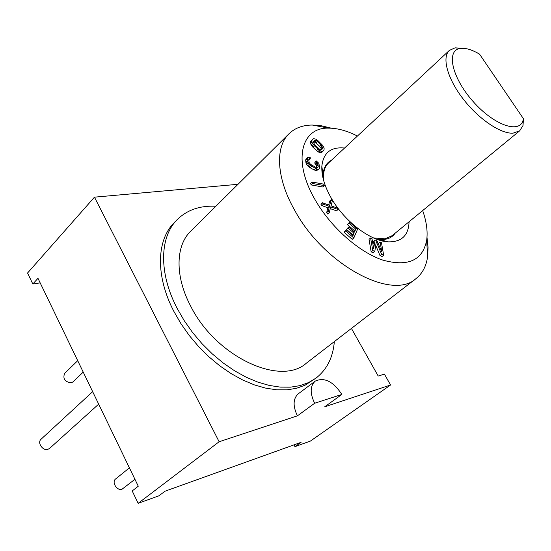 <?xml version="1.0" encoding="UTF-8"?>
<svg xmlns="http://www.w3.org/2000/svg" width="551" height="551" viewBox="0 0 551 551"><rect width="100%" height="100%" fill="white"/><g stroke="black" fill="none" stroke-linecap="round" stroke-linejoin="round"><path stroke-width="0.83" d="M40.182 282.883L32.833 284.02L37.971 278.303L138.273 486.216L132.206 490.941L138.149 503.318L219.133 441.744L297.416 415.833L314.655 403.249L341.861 394.44C333.238 381.43 324.36 376.987 315.241 381.106C310.048 385.886 309.848 393.269 314.655 403.249M341.861 394.44L324.704 406.803L390.563 385.011L310.406 441.069L294.95 446.647L301.108 442.315L165.018 491.21L158.867 495.831L138.149 503.318M390.563 385.011L384.405 374.101L378.206 376.058L351.428 328.417M294.95 446.647L294.007 444.871M238.004 184.303L94.455 197.168L219.133 441.744M94.455 197.168L27.55 273.027L32.833 284.02M315.241 381.106L298.27 393.82C293.029 398.628 292.739 405.97 297.416 415.833M215.868 206.253C200.103 205.447 187.257 209.862 177.346 219.491L174.274 222.611C156.574 239.843 155.279 275.817 173.923 311.494L180.948 323.685L189.22 335.449L198.574 346.538L208.829 356.731L219.759 365.823L231.158 373.633L242.777 380.025L254.397 384.894L265.789 388.166L276.733 389.812L287.043 389.832L296.541 388.276L305.082 385.204L316.047 378.082C326.943 369.535 333.038 357.372 334.34 341.599M177.346 219.491C159.673 236.689 158.454 272.697 177.188 308.464L184.248 320.689L192.554 332.487L201.941 343.61L212.225 353.838L223.183 362.964L234.609 370.816L246.249 377.242L257.889 382.139L269.287 385.438L280.245 387.112L290.556 387.16L300.054 385.624L308.588 382.566L316.04 378.082M331.461 128.204L321.591 125.814L312.307 125.043C302.74 125.111 294.999 127.99 289.075 133.679L190.77 231.131C175.645 245.498 174.715 275.886 190.529 305.833C215.586 356.676 280.335 386.65 306.294 363.233M289.075 133.679C274.928 146.986 276.285 178.09 294.689 210.296C324.146 264.907 392.098 300.942 415.895 278.696C422.335 273.599 426.226 266.319 427.576 256.862L428.058 247.516L426.997 237.364M357.434 136.042C347.061 130.773 337.474 128.142 328.678 128.135C300.956 127.226 292.333 160.885 315.172 199.868C330.807 227.281 358.949 252.138 382.869 260.127C408.105 267.042 422.713 260.409 426.681 240.215C427.865 231.475 426.529 221.598 422.672 210.578M344.554 148.04C330.848 146.697 323.272 152.813 321.832 166.395C321.433 175.714 324.567 186.266 331.227 198.057C344.21 221.103 370.079 240.883 387.828 241.841C401.507 242.24 408.587 235.546 409.069 221.764M378.826 245.023L378.544 243.411L380.114 242.109L381.843 251.959L376.96 240.739L375.148 239.947L373.578 241.255L372.993 244.554M375.72 245.367L380.045 255.65L382.084 256.518L383.675 255.23L381.464 242.702L380.114 242.109M375.148 239.947L373.654 248.439L371.966 238.562L370.603 237.97L369.032 239.279L371.147 251.848L373.213 252.73L374.797 251.428L376.285 241.669L381.636 254.355L383.675 255.23M349.52 222.156L349.031 223.258L355.753 229.126L354.472 232.109L348.625 227.012L348.136 228.135L353.99 233.238L352.943 235.683L346.159 229.781L345.663 230.91L353.811 237.998L357.571 229.182L349.52 222.156L347.481 224.601L354.197 230.456L353.756 231.482M346.159 229.781L344.099 232.253L352.234 239.327L353.811 237.998M348.625 227.012L346.572 229.471L352.426 234.568L352.213 235.05M330.256 208.643L336.544 210.826L338.087 209.47L337.06 207.996L331.117 205.812L332.287 201.115L331.268 199.641L329.663 205.406L322.383 202.734L323.409 204.221L329.422 206.418L328.231 211.178L329.264 212.672L330.69 206.894L338.087 209.47M322.383 202.734L320.847 204.111L321.88 205.599L327.886 207.789L326.688 212.548L327.721 214.043L329.264 212.672M331.268 199.641L329.739 201.012L328.616 205.027M312.086 182.03L310.578 183.428L311.157 184.916L322.769 186.989L324.277 185.604L323.699 184.13L312.086 182.03L312.665 183.517L324.277 185.604M307.864 157.359L305.888 159.315L305.66 160.217L306.046 163.296L307.727 165.851L310.172 167.786L314.194 169.949L316.563 170.61L319.077 168.95L319.78 167.49L318.795 163.296L316.357 160.954L316.419 162.208L318.092 164.742L318.189 166.629L317.459 167.669L315.62 167.29L310.516 164.329L309.132 162.552L308.746 159.68L309.49 158.654L310.282 158.881L310.227 157.627L308.897 157.111L307.362 157.91L307.21 160.692L309.214 164.446L315.682 168.558L318.051 169.219L319.077 168.95M308.774 160.272L310.282 158.881M316.357 160.954L314.876 162.352L314.938 163.599L316.302 165.155L316.68 167.656M312.768 139.086L310.344 142.351L311.039 144.748L312.927 147.207L317.831 151.69L320.303 152.765L321.846 152.303L324.036 149.9L324.126 148.067L322.762 145.478L318.072 140.76L315.647 139.072L313.471 138.687L312.024 140.085L311.907 141.91L312.5 143.343L314.387 145.801L319.298 150.299L321.77 151.373L323.306 150.912M313.443 141.6L316.067 142.909L319.656 146.346L321.054 148.329L321.15 149.803M376.023 238.969L379.66 239.492C386.774 239.967 391.954 237.853 395.212 233.156M331.42 160.272C326.344 162.869 323.568 167.711 323.086 174.805L323.12 178.524M462.344 48.288L455.085 47.834L449.361 50.41L328.548 162.951C324.387 166.925 322.81 173 323.836 181.183M373.482 237.908L384.929 238.817L392.154 235.67L519.689 130.821L523.016 125.504L523.45 118.747L479.542 54.136C471.987 49.693 465.623 47.792 460.45 48.426C445.931 49.955 451.558 77.071 472.641 100.971C493.517 125.049 519.669 134.272 523.133 120.104L523.45 118.747M449.361 50.41C441.709 57.235 447.288 78.325 462.881 98.601C478.385 118.899 500.68 134.01 513.084 133.156L519.689 130.821M380.045 255.65L381.636 254.355M371.147 251.848L372.738 250.54L374.797 251.428M370.603 237.97L372.738 250.54M314.208 140.464L316.474 140.719L321.109 144.954L322.721 147.778L321.874 149.535L319.608 149.3L314.945 145.044L313.333 142.206L314.208 140.464M354.197 230.456L355.753 229.126M347.481 224.601L349.031 223.258M344.099 232.253L345.663 230.91M352.426 234.568L353.99 233.238M346.572 229.471L348.136 228.135M326.688 212.548L328.231 211.178M327.886 207.789L329.422 206.418M321.88 205.599L323.409 204.221M311.157 184.916L312.665 183.517M314.938 163.599L316.419 162.208M316.563 170.61L318.051 169.219M315.516 170.459L317.004 169.067M314.194 169.949L315.682 168.558M310.172 167.786L311.659 166.388M308.822 166.857L310.303 165.452M307.727 165.851L309.214 164.446M306.618 164.432L308.099 163.027M306.046 163.296L307.527 161.891M305.736 162.104L307.21 160.692M305.66 160.217L307.134 158.805M305.888 159.315L307.362 157.91M308.904 159.205L309.49 158.654M317.08 167.662L318.189 166.629M316.611 166.133L318.092 164.742M316.302 165.155L317.782 163.764M315.744 164.239L317.224 162.848M310.344 142.351L311.797 140.946M310.571 141.49L312.024 140.085M321.15 152.71L322.617 151.325M320.303 152.765L321.77 151.373M318.981 152.351L320.448 150.967M317.831 151.69L319.298 150.299M316.536 150.664L318.003 149.273M312.927 147.207L314.387 145.801M311.818 145.925L313.278 144.52M311.039 144.748L312.5 143.343M310.447 143.315L311.907 141.91M321.233 149.81L322.597 148.515M321.261 149.169L322.721 147.778M321.054 148.329L322.514 146.945M320.517 147.392L321.977 146.001M319.656 146.346L321.109 144.954M316.067 142.909L317.521 141.511M315.02 142.117L316.474 140.719M314.118 141.676L315.571 140.278M313.457 141.497L314.814 140.195M98.677 404.138L49.59 448.411L47.944 449.32C42.751 451.159 36.945 442.556 41.098 439.188L92.664 391.665M83.229 372.104L72.925 381.926L71.251 382.821C64.887 381.926 62.669 378.799 64.591 373.433L77.712 360.685M134.94 479.301L122.067 489.178C117.053 491.244 111.309 481.994 115.676 478.909L129.416 467.847M415.895 278.696L306.294 363.226M312.286 125.043L328.665 128.135M427.576 256.862L426.681 240.215M379.66 239.492L387.821 241.841M323.086 174.805L321.832 166.395M523.016 125.504L523.133 120.104M460.45 48.426L455.085 47.834"/></g></svg>
